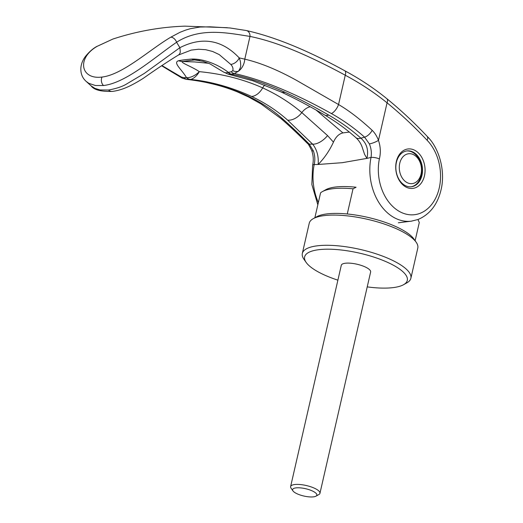 <?xml version="1.0" encoding="UTF-8"?>
<svg xmlns="http://www.w3.org/2000/svg" width="523" height="523" viewBox="0 0 523 523"><rect width="100%" height="100%" fill="white"/><g stroke="black" fill="none" stroke-linecap="round" stroke-linejoin="round"><path stroke-width="0.78" d="M367.224 286.879A52.666 15.912 -167.1 0 0 393.211 287.604A52.666 15.912 -167.1 0 0 403.527 284.721L406.887 282.845A55.673 16.821 -167.1 0 0 410.875 278.288A55.673 16.821 -167.1 0 0 378.554 254.655A55.673 16.821 -167.1 0 0 317.232 245.823A55.673 16.821 -167.1 0 0 302.333 253.426A55.673 16.821 -167.1 0 0 303.941 259.264L306.145 262.415A52.666 15.912 -167.1 0 0 337.891 280.158M403.527 284.721A52.666 15.912 -167.1 0 0 384.013 260.814A52.666 15.912 -167.1 0 0 318.716 249.7A52.666 15.912 -167.1 0 0 306.145 262.415M410.875 278.288L417.792 248.085A55.673 16.821 -167.1 0 0 416.184 242.247A55.673 16.821 -167.1 0 0 377.194 221.824A55.673 16.821 -167.1 0 0 324.149 215.62A55.673 16.821 -167.1 0 0 313.238 218.673A55.673 16.821 -167.1 0 0 309.25 223.223L302.333 253.426M416.184 242.247L413.981 239.096A52.666 15.912 -167.1 0 0 347.265 213.979A52.666 15.912 -167.1 0 0 326.914 213.907A52.666 15.912 -167.1 0 0 316.598 216.79L313.238 218.673M347.265 213.979L353.032 188.81A52.666 15.912 -167.1 0 0 332.68 188.738A52.666 15.912 -167.1 0 0 322.358 191.621A52.666 15.912 -167.1 0 0 320.566 192.863L314.866 217.758M353.032 188.81L356.085 187.241A49.659 15.004 -167.1 0 0 335.446 187.025A49.659 15.004 -167.1 0 0 325.718 189.744L322.358 191.621M411.006 186.796A18.057 13.252 82.9 0 0 421.139 175.434A18.057 13.252 82.9 0 0 406.541 150.977M421.041 174.1A15.049 11.042 -97.1 0 1 407.195 182.664A15.049 11.042 -97.1 0 1 399.755 163.268A15.049 11.042 -97.1 0 1 413.601 154.703A15.049 11.042 -97.1 0 1 421.041 174.1M292.958 490.901L291.05 488.168A15.049 4.544 12.9 0 1 290.611 486.593A15.049 4.544 12.9 0 1 294.639 484.54A15.049 4.544 12.9 0 1 311.211 486.926A15.049 4.544 12.9 0 1 319.945 493.313A15.049 4.544 12.9 0 1 318.873 494.542L315.964 496.17A12.441 3.759 -167.1 0 0 311.355 490.522A12.441 3.759 -167.1 0 0 295.926 487.894A12.441 3.759 -167.1 0 0 292.958 490.901A12.441 3.759 -167.1 0 0 301.673 495.464A12.441 3.759 -167.1 0 0 313.525 496.85A12.441 3.759 -167.1 0 0 315.964 496.17M290.611 486.593L341.297 265.292A15.049 4.544 12.9 0 1 345.324 263.239A15.049 4.544 12.9 0 1 361.896 265.625A15.049 4.544 12.9 0 1 370.63 272.012L319.945 493.313M417.969 219.523L419.283 222.517L415.085 240.855M349.312 132.077A1024.897 565.167 -52.7 0 0 342.938 132.907C338.969 133.796 335.805 136.869 333.452 142.138C329.483 150.689 324.391 158.129 318.154 164.47L342.297 162.686L366.898 158.391L364.577 154.363L362.524 148.231C361.275 144.034 359.04 140.491 355.817 137.601L355.817 137.601A15.049 7.002 131.8 0 0 360.903 138.177A362.347 163.777 -45.2 0 0 364.57 137.157L369.362 143.91C371.212 148.284 371.768 152.794 371.023 157.436A503.427 299.882 118.8 0 1 366.904 158.391M108.503 90.028A7.825 5.74 82.9 0 0 112.425 91.414C101.076 91.728 93.99 89.897 91.165 85.916L94.885 88.367L100.043 89.943L108.503 90.028C115.681 88.72 121.375 86.91 125.592 84.589L144.25 73.468L179.873 47.691C202.257 36.362 222.027 39.761 239.194 57.876C240.789 62.217 240.377 61.531 240.678 64.708C240.92 66.532 240.155 68.722 238.39 71.272L234.33 73.527C262.062 79.633 294.403 92.97 331.36 113.543C343.415 120.303 354.489 128.174 364.57 137.157A7.825 3.785 132.7 0 0 372.167 130.299C374.821 132.901 376.926 136.248 378.469 140.354A7.224 1.641 158.3 0 1 369.362 143.91M91.159 85.909L86.295 81.51L88.884 83.36L95.395 85.504L103.521 85.524C126.573 82.902 156.272 55.954 176.604 42.285A652.508 363.328 43.4 0 1 179.873 47.691M413.02 152.056A18.057 13.252 82.9 0 0 406.946 150.918A18.057 13.252 82.9 0 0 396.408 162.339A18.057 13.252 82.9 0 0 405.338 185.613A18.057 13.252 82.9 0 0 411.418 186.75A18.057 13.252 82.9 0 0 421.95 175.336A18.057 13.252 82.9 0 0 413.02 152.056M424.447 175.833A19.861 14.572 82.9 0 0 414.621 150.225A19.861 14.572 82.9 0 0 396.349 161.535A19.861 14.572 82.9 0 0 406.168 187.142A19.861 14.572 82.9 0 0 424.447 175.833M176.604 42.285L176.617 42.226C200.603 26.928 228.224 33.086 249.987 36.414C265.658 39.611 283.263 45.534 302.804 54.176C316.337 60.178 330.49 67.186 345.258 75.22C360.465 83.373 374.396 92.571 387.066 102.822C400.938 114.145 414.288 126.631 427.128 140.282A42.134 30.916 -97.1 0 1 436.888 195.445A42.134 30.916 -97.1 0 1 398.01 210.625A42.134 30.916 -97.1 0 1 379.378 158.927C380.875 152.827 380.574 146.636 378.469 140.354L387.066 102.822A6.021 3.243 129.2 0 0 386.817 98.664C374.056 88.276 360.046 78.973 344.788 70.762L344.788 70.762A6.021 2.746 118.3 0 1 345.258 75.22L338.544 104.535L296.77 80.496C277.746 69.919 260.415 62.806 244.777 59.158A14.441 11.676 102.7 0 1 238.39 71.272A7.838 6.57 -156 0 1 232.768 70.69L231.238 71.769A7.832 5.367 77.5 0 0 234.33 73.527A360.988 172.806 136.5 0 1 231.499 74.142L231.362 74.174C247.457 77.358 265.338 83.386 285.009 92.257C298.823 98.625 313.375 106.221 328.666 115.053C340.395 121.807 351.142 129.514 360.903 138.177C366.78 143.394 368.78 150.127 366.904 158.384L366.898 158.391M318.154 164.47A503.276 303.595 119.1 0 1 314.212 164.529C315.232 159.848 314.951 155.305 313.362 150.899L309.204 144.067A362.341 186.443 -42.2 0 0 312.676 144.191C316.958 149.611 318.782 156.37 318.154 164.47M398.356 222.785L411.34 221.164A48.155 35.329 82.9 0 1 371.023 157.436A6.021 1.706 11.5 0 1 379.378 158.927M427.128 140.282L427.827 138.281L427.396 136.601C438.405 147.172 445.753 169.844 441.144 189.437C437.646 204.401 429.932 214.423 418.008 219.51L411.333 221.164A48.155 35.329 82.9 0 0 411.908 221.085M331.36 113.543A9.028 4.014 120.4 0 0 338.544 104.535C350.247 111.34 361.759 120.695 372.167 130.299M179.938 47.822L180.298 52.313L179.415 54.222L178.487 55.007L191.287 50.09L198.57 49.24L205.742 49.711L212.665 51.489L219.242 54.588L230.754 64.394A7.825 5.184 -41.3 0 0 239.194 57.876L244.777 59.158L249.987 36.414A6.021 4.87 101.8 0 0 246.313 30.53L229.937 27.961M178.487 55.007L178.421 55.039C167.909 61.453 156.214 69.206 143.322 78.3C128.39 87.733 120.27 90.316 112.425 91.414L112.425 91.414M97.056 46.384A6.021 3.883 -121.6 0 0 96.356 46.684L112.857 39.062L97.056 46.384C76.325 58.432 80.712 79.914 102.037 77.044C122.8 74.678 150.153 49.267 170.838 37.172L180.036 32.289L185.685 30.086L190.32 28.706L199.878 27.046L210.024 26.817L229.937 27.967M318.35 202.551A48.155 35.329 82.9 0 1 314.212 164.529A6.021 1.706 -168.5 0 0 312.61 165.32C313.722 160.371 313.414 155.436 311.701 150.513A7.224 1.641 -21.7 0 0 313.362 150.899M283.414 119.532C258.754 97.415 226.688 84.046 187.208 79.411L186.515 79.378C205.186 81.451 222.19 85.648 237.54 91.956L248.739 97.062L261.069 103.979L280.916 118.499A9.028 6.093 -49.5 0 0 283.414 119.532C291.612 126.769 300.209 134.947 309.204 144.067A7.825 4.112 -45.3 0 1 307.387 143.361L307.387 143.361C298.156 134.091 289.337 125.801 280.916 118.499M161.62 65.761L171.145 71.527A7.825 2.89 -55.3 0 0 171.145 71.527A7.825 2.89 -55.3 0 0 172.296 71.69L161.927 65.538M96.356 46.684A6.021 3.883 -121.6 0 0 96.337 46.697C92.728 48.776 89.145 51.954 85.595 56.236C82.928 59.72 81.366 63.46 80.908 67.447C80.45 73.246 82.248 77.934 86.295 81.516M170.838 37.172A6.014 3.877 58.4 0 1 176.617 42.226M208.67 63.303L194.648 61.943L182.279 61.472L194.615 59.929L199.845 60.518M264.677 85.014A11.735 7.296 -65.9 0 0 262.69 87.89C277.229 94.558 290.272 102.796 301.817 112.595L327.555 135.581A15.049 8.185 135.6 0 1 312.676 144.191L287.657 120.166C277.118 110.739 265.076 102.828 251.524 96.435C230.996 87.099 210.442 81.405 189.875 79.352A7.825 5.792 -91.2 0 1 186.763 77.62C189.96 78.117 195.909 75.305 199.27 71.644C197.23 75.717 192.523 79.758 189.875 79.352L189.744 79.359A7.825 6.034 -91.6 0 1 186.482 77.607L186.763 77.62M251.524 96.435A15.049 9.375 115.2 0 0 262.69 87.89C243.398 79.274 222.255 73.854 199.27 71.644C192.51 66.866 180.494 62.806 182.279 61.472A15.121 12.624 -102.7 0 1 178.552 60.733A66.8 12.925 5.2 0 1 191.928 59.066A15.121 9.224 86.7 0 0 194.615 59.929L203.029 61.322L209.952 63.845L224.027 72.311L225.969 72.834L228.126 72.462A7.825 5.661 77.1 0 0 231.362 74.174L228.159 74.181M191.928 59.066C203.957 58.733 218.594 64.747 228.381 72.377L228.126 72.462M189.744 79.359A361.06 174.087 136.7 0 1 187.208 79.411A7.832 6.073 -90.9 0 1 183.946 77.672A366.192 175.368 -43.6 0 0 186.482 77.607C181.729 69.35 172.616 62.642 178.552 60.733M231.499 74.142A7.825 5.407 -102 0 1 228.381 72.377A366.218 176.964 -43.3 0 0 231.238 71.769M172.296 71.69L181.501 77.09L183.946 77.672M230.754 64.394C232.715 66.513 233.389 68.611 232.768 70.69M342.938 132.907L316.01 109.993M333.445 142.132L327.555 135.581M102.037 77.044A6.021 4.419 82.9 0 0 103.521 85.524M310.204 106.757A11.735 7.982 -50.4 0 0 301.817 112.595A15.049 10.212 131.2 0 1 287.657 120.166M223.739 72.109L228.205 74.188L252.799 80.764L280.943 91.898A15.049 9.198 -65.3 0 0 285.009 92.257M328.666 115.053A15.049 6.538 120.4 0 1 324.881 115.112L324.881 115.112C336.047 121.669 346.363 129.161 355.817 137.601M171.139 71.527L182.272 78.195A7.838 2.707 -67.2 0 1 181.501 77.09M427.409 136.614C414.438 122.827 400.912 110.176 386.817 98.664M112.857 39.062L112.857 39.062C136.634 31.282 160.626 26.98 184.835 26.15L227.322 27.699M311.701 150.513C309.139 145.394 307.694 143.008 307.387 143.361M317.834 204.807L311.852 184.521L312.61 165.32M344.788 70.762C307.276 50.188 274.451 36.78 246.313 30.53M280.943 91.898C294.946 98.376 309.596 106.117 324.881 115.112M182.272 78.195L186.515 79.378"/></g></svg>
